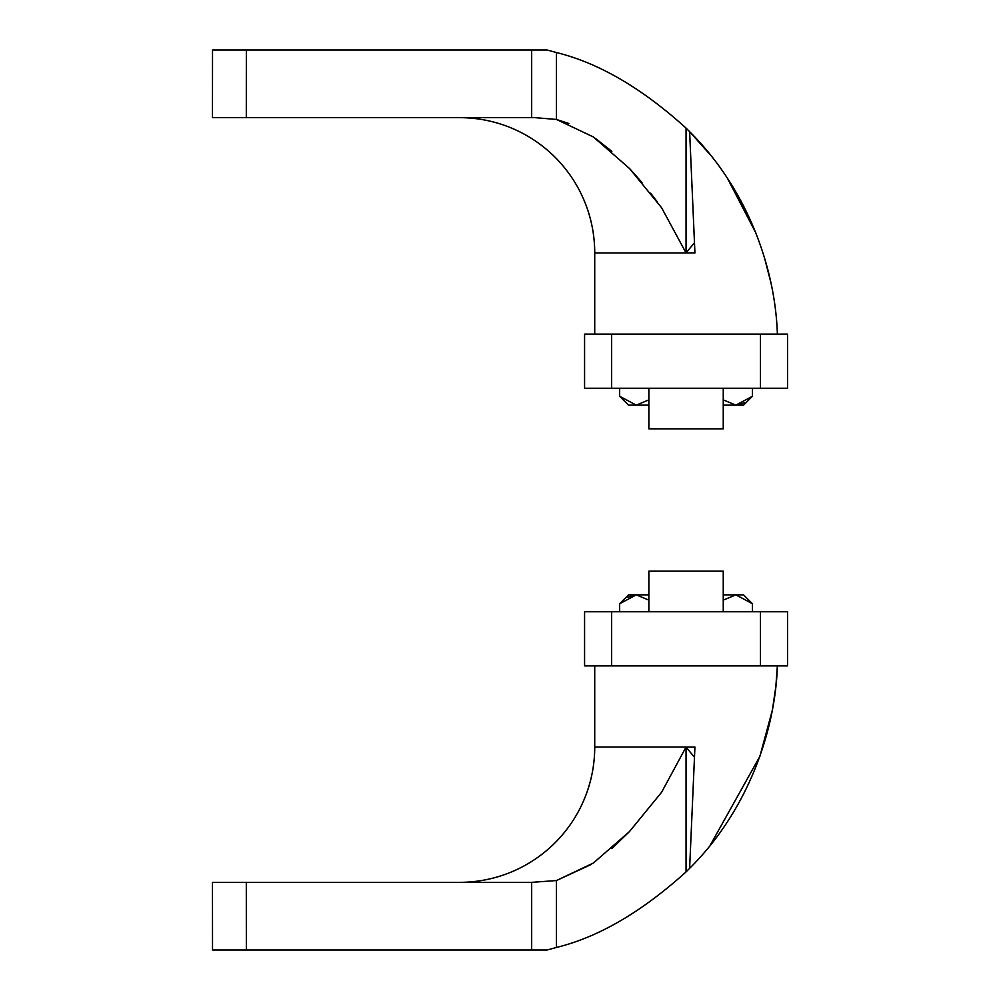 <?xml version="1.0" encoding="UTF-8"?>
<svg xmlns="http://www.w3.org/2000/svg" width="1000" height="1000" viewBox="0 0 1000 1000"><rect width="100%" height="100%" fill="white"/><g stroke="black" fill="none" stroke-linecap="round" stroke-linejoin="round"><path stroke-width="1.5" d="M723.25 388.237L723.25 428.825L648.85 428.825L648.85 388.237M760.462 388.237L760.462 334.113L787.525 334.113L787.525 388.237L584.575 388.237L584.575 334.113L611.638 334.113L611.638 388.237M760.462 334.113L611.638 334.113M648.85 611.763L648.85 571.175L723.25 571.175L723.25 611.763M611.638 611.763L611.638 665.888L584.575 665.888L584.575 611.763L787.525 611.763L787.525 665.888L760.462 665.888L760.462 611.763M611.638 665.888L760.462 665.888M594.725 334.113L594.725 252.938A135.287 135.287 0 0 0 459.438 117.65M694.475 242.7L694.925 252.938L686.05 252.938L694.475 242.7L689.625 131.662L710.075 154.613M727.837 179.05L755.837 232.913M764.2 256.675L771.062 283.275M777.375 334.113C775.362 269.55 748.538 190.312 689.625 131.662A305.55 305.55 0 0 0 686.05 128.1L686.05 252.938L661.587 207.725L629.562 168.538L593.362 136.95L556.438 119.45L568.938 123.537M595.55 138.475L611.85 151.387M629.7 168.675L641.95 182.45M650.65 193.175L657.3 201.875M556.438 119.45L535.013 117.65L212.475 117.65L212.525 50L547.05 50L556.438 52.538L556.438 119.45M686.05 128.1C641.925 88.15 598.725 62.962 556.438 52.538M594.725 665.888L594.725 747.062A135.287 135.287 0 0 1 459.438 882.35M591.337 864.4L556.438 880.55L556.438 947.463L547.05 950L531.675 950L531.675 882.35L556.438 880.55L593.35 863.05L629.45 831.587L661.6 792.262L686.05 747.062L686.05 871.9A305.55 305.55 0 0 0 689.625 868.337C748.037 810.575 775.45 730.413 777.375 665.888L775.85 686.562L772.387 710.037L759.887 756.35L710.263 845.163M689.625 868.337L694.475 757.3L686.05 747.062L694.925 747.062L694.475 757.3M629.375 831.663L611.85 848.612M246.35 950L212.525 950L212.475 882.35L246.3 882.35L246.35 950L531.675 950M212.475 882.35L212.525 950M531.675 882.35L246.3 882.35M556.438 947.463C598.488 937.163 641.7 911.975 686.05 871.9M723.25 399.875L735.85 405.15L752.45 396.25L752.45 388.237M619.65 396.25L636.25 405.15L628.55 405.15L619.65 396.25L619.65 388.237M633.962 404.963L636.25 405.15L648.85 399.875M744.338 402.688L738.138 404.963M723.25 405.15L743.55 405.15L752.45 396.25M636.25 405.15L648.85 405.15M648.85 600.125L636.25 594.85L619.65 603.75L619.65 611.763M752.45 603.75L735.85 594.85L743.55 594.85L752.45 603.75L752.45 611.763M738.138 595.037L735.85 594.85L723.25 600.125M627.762 597.312L633.962 595.037M648.85 594.85L628.55 594.85L619.65 603.75M735.85 594.85L723.25 594.85M686.05 252.938L594.725 252.938M531.675 117.65L531.675 50M246.35 50L246.3 117.65M594.725 747.062L686.05 747.062"/></g></svg>
